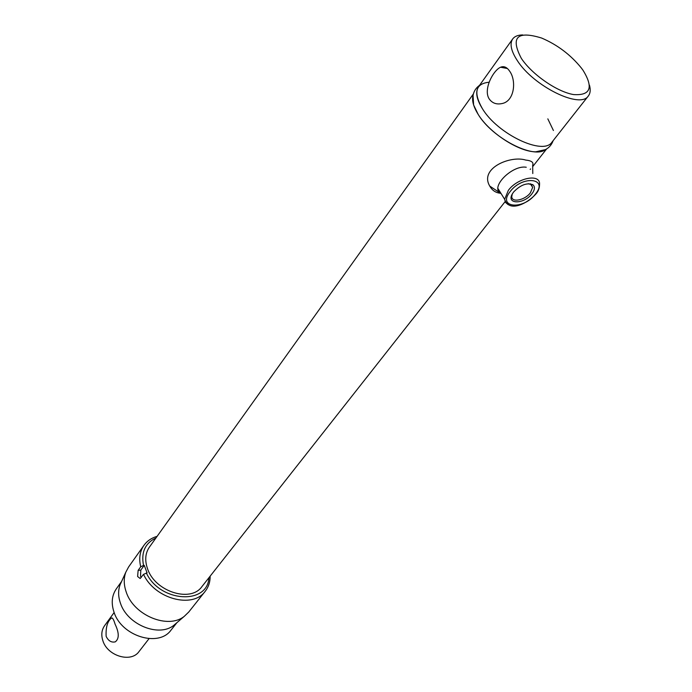 <?xml version="1.0" encoding="UTF-8"?>
<svg xmlns="http://www.w3.org/2000/svg" width="692" height="692" viewBox="0 0 692 692"><rect width="100%" height="100%" fill="white"/><g stroke="black" fill="none" stroke-linecap="round" stroke-linejoin="round"><path stroke-width="1.04" d="M489.27 99.025C482.964 89.778 493.085 70.48 500.541 67.245C503.854 65.844 506.864 67.133 509.58 71.094C516.595 80.402 514.666 101.369 501.856 103.592C496.467 104.682 492.272 103.16 489.27 99.025M489.166 82.218C475.491 83.585 473.207 92.373 482.333 108.575C497.591 134.196 543.436 155.882 551.991 142.111L552.104 141.964C543.8 156.011 497.669 134.335 482.333 108.575C476.442 99.008 475.196 91.707 478.579 86.673L512.625 39.046M589.446 85.116C590.743 89.735 590.362 93.359 588.312 95.989C580.285 109.206 533.497 86.232 517.27 60.524C511.025 50.914 509.511 43.717 512.729 38.908C514.701 36.295 518.04 34.972 522.745 34.937M521.379 58.448C532.122 74.589 557.086 91.846 573.538 94.562C590.544 95.721 593.701 87.616 583.001 70.238L581.401 68.067C570.658 54.806 557.406 44.807 541.654 38.051C517.019 30.483 510.263 37.282 521.379 58.448M473.371 93.965L149.446 547.061C145.233 553.176 144.619 560.459 147.604 568.919C155.095 591.617 190.611 602.922 201.882 586.66L202.029 586.479M545.469 149.602C533.549 159.342 492.168 137.942 478.137 114.336C473.363 106.629 471.676 100.279 473.068 95.271L473.605 104.916L478.137 114.336C489.331 132.778 518.732 151.851 535.712 151.825L545.469 149.602M106.144 636.346C105.686 627.281 107.468 621.191 111.49 618.06C112.502 617.541 113.704 619.574 115.088 624.167C119.214 632.825 119.275 638.725 115.287 641.856C111.395 642.73 108.341 640.896 106.144 636.346M114.145 612.515L104.604 625.672C101.594 629.979 101.023 635.014 102.892 640.783C107.502 656.094 131.056 663.031 138.971 651.622L139.066 651.501M210.16 576.151C210.186 582.015 208.517 587.093 205.143 591.366C192.731 608.986 154.671 598.874 143.529 574.334L140.173 578.503L137.613 576.505L138.141 570.355L140.71 566.791C138.737 558.427 139.845 551.239 144.031 545.218C147.197 540.893 151.548 537.943 157.093 536.352M143.529 574.334L147.085 572.881L144.247 565.347L140.822 570.096L140.511 576.211L141.211 577.517M143.884 545.417L128.608 566.956L125.823 572.172C123.583 578.304 123.738 584.965 126.273 592.179C133.798 615.465 168.199 629.538 184.288 616.33L188.743 612.031M155.934 537.987C145.121 543.194 140.986 552.337 143.521 565.416L140.71 566.791M121.273 582.18L120.105 584.749C118.029 590.432 118.142 596.599 120.46 603.242C127.311 624.712 158.892 637.566 173.83 625.317L176.348 623.155M121.636 581.392L116.36 588.797C111.819 595.405 111.04 603.19 114.007 612.143C121.481 636.233 158.762 647.634 171.036 630.092L171.192 629.893M146.349 572.959C159.826 602.377 207.617 605.206 208.923 577.725M144.247 565.347L143.521 565.416M512.262 194.071L511.777 196.502C511.526 202.903 524.804 200.282 530.34 192.895L532.667 187.402L531.3 184.652L528.29 183.691M531.845 193.924C523.861 204.564 505.696 204.425 512.504 193.639L513.68 191.935C520.618 184.833 527.036 182.437 532.935 184.747C535.236 186.831 534.873 189.893 531.845 193.924M526.257 167.248C512.833 164.826 491.19 185.767 499.676 192.679L501.233 193.803M532.788 173.528L532.667 165.284C533.817 162.395 531.491 160.656 525.686 160.06C510.566 155.233 479.063 168.243 489.772 186.105C492.107 190.265 495.472 192.618 499.858 193.18M500.316 193.224L500.896 193.258M530.176 169.453L530.565 168.909M553.418 130.511L547.822 118.86M140.822 570.096L138.141 570.355M508.369 190.317C517.555 177.766 540.132 173.372 539.57 184.089C539.518 188.259 538.246 191.615 535.772 194.158C526.811 203.924 508.975 212.721 504.65 199.305L508.369 190.317M535.271 194.305C549.024 178.207 522.624 174.955 510.168 191.546C496.908 207.799 523.117 210.325 535.271 194.305M508.092 204.607L505.575 202.479L504.65 199.305L497.981 188.561M507.383 68.508L500.541 67.245M551.991 142.111L588.312 95.989M201.882 586.66L505.125 201.623M532.84 166.426L546.576 148.988M112.156 617.982L111.49 618.06M138.971 651.622L149.031 638.664M188.57 612.247L205.143 591.366M173.83 625.317L184.288 616.33M171.036 630.092L176.884 622.696M120.105 584.749L125.823 572.172M531.3 184.652L532.935 184.747M532.667 187.402L530.34 183.752M499.676 192.679L489.772 186.105M535.712 151.825C544.768 151.479 550.581 147.759 553.15 140.64M473.605 104.916C471.52 96.249 473.501 89.718 479.547 85.324"/></g></svg>
